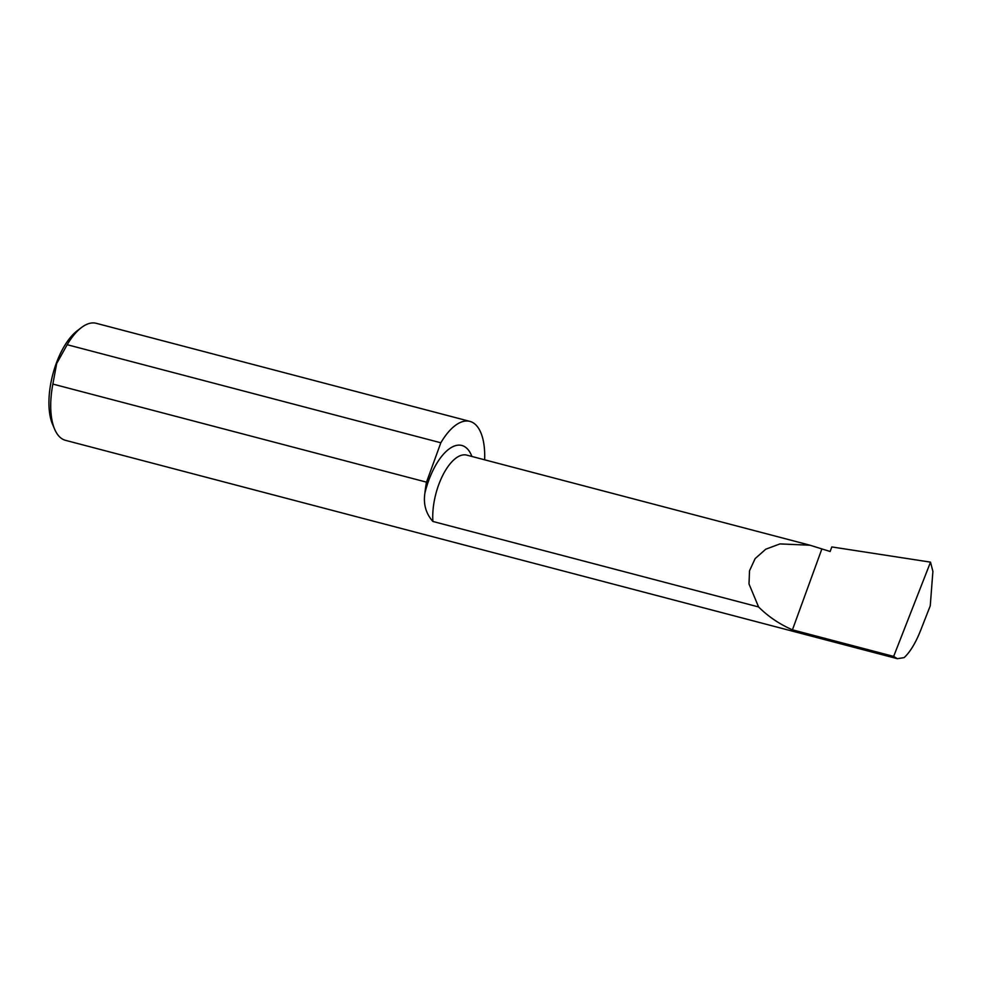 <?xml version="1.0" encoding="UTF-8"?>
<svg xmlns="http://www.w3.org/2000/svg" width="982" height="982" viewBox="0 0 982 982"><rect width="100%" height="100%" fill="white"/><g stroke="black" fill="none" stroke-linecap="round" stroke-linejoin="round"><path stroke-width="1.47" d="M930.519 562.146L932.9 571.401L930.249 605.82L920.576 630.542C915.58 643.05 910.105 652.073 904.14 657.621L897.352 658.689L65.536 440.341A60.503 26.858 -75.3 0 1 54.673 429.281L52.574 424.371A55.655 24.71 -75.3 0 1 56.183 363.586A55.655 24.71 -75.3 0 1 77.124 330.86L81.359 327.62A60.503 26.858 -75.3 0 1 96.261 323.311L469.899 421.388A60.503 26.858 104.7 0 0 440.832 442.784L426.507 482.15A60.503 26.858 104.7 0 0 424.924 492.964C423.193 504.024 425.857 513.537 432.902 521.467L758.595 606.962L749.008 583.959L749.512 570.812L755.146 558.586L765.788 549.196L779.941 543.918L810.027 545.219L830.146 551.491L831.803 546.937L930.519 562.146L893.657 656.406L792.437 629.83C779.499 624.184 768.231 616.549 758.595 606.962M426.507 482.15L52.868 384.072L56.674 363.512L67.193 344.707A60.503 26.858 -75.3 0 1 81.359 327.62M897.352 658.689L893.657 656.406M54.673 429.281A60.503 26.858 -75.3 0 1 52.868 384.072M67.193 344.707L440.832 442.784M484.642 459.809A60.503 26.858 104.7 0 0 469.899 421.388M792.437 629.83L821.75 549.282M424.924 492.964A53.298 23.666 -75.3 0 1 448.529 449.412A53.298 23.666 -75.3 0 1 471.9 456.458M432.902 521.467A45.221 20.082 -75.3 0 1 442.956 474.957A45.221 20.082 -75.3 0 1 466.781 455.12L810.027 545.219"/></g></svg>
